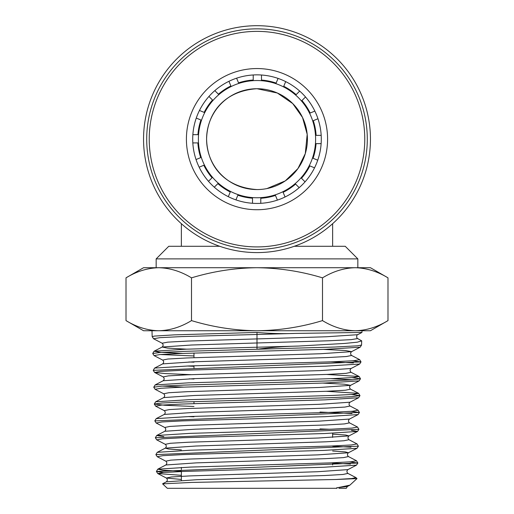 <?xml version="1.0" encoding="UTF-8"?>
<svg xmlns="http://www.w3.org/2000/svg" width="514" height="514" viewBox="0 0 514 514"><rect width="100%" height="100%" fill="white"/><g stroke="black" fill="none" stroke-linecap="round" stroke-linejoin="round"><path stroke-width="0.77" d="M315.615 139.403A58.615 58.615 0 0 0 257.257 80.531A58.615 58.615 0 0 0 198.385 138.889A58.615 58.615 0 0 0 256.743 197.755A58.615 58.615 0 0 0 315.615 139.403M321.173 135.362L316.123 135.362A59.245 59.245 0 0 0 313.289 120.681L317.96 118.747M321.128 143.624L316.071 143.624A59.245 59.245 0 0 1 313.071 158.273L317.736 160.207M305.515 96.966L301.943 100.545A59.245 59.245 0 0 1 310.173 113.029L314.844 111.095M314.529 167.827L309.858 165.893A59.245 59.245 0 0 1 301.48 178.274L305.053 181.847M285.681 81.61L283.747 86.281A59.245 59.245 0 0 1 296.135 94.666L299.701 91.094M299.174 187.661L295.601 184.083A59.245 59.245 0 0 1 283.118 192.32L285.052 196.984M261.485 75.018L261.485 80.068A59.245 59.245 0 0 1 276.134 83.075L278.068 78.411M277.399 200.107L275.465 195.436A59.245 59.245 0 0 1 260.784 198.269L260.784 203.319M236.601 78.179L238.535 82.85A59.245 59.245 0 0 1 253.216 80.023L253.216 74.973M252.515 203.274L252.515 198.218A59.245 59.245 0 0 1 237.866 195.211L235.932 199.882M214.826 90.631L218.399 94.203A59.245 59.245 0 0 1 230.882 85.966L228.948 81.302M228.319 196.676L230.253 192.005A59.245 59.245 0 0 1 217.865 183.626L214.299 187.199M199.471 110.465L204.142 112.399A59.245 59.245 0 0 1 212.52 100.012L208.947 96.439M208.485 181.32L212.057 177.748A59.245 59.245 0 0 1 203.827 165.264L199.156 167.198M192.872 134.662L197.929 134.662A59.245 59.245 0 0 1 200.929 120.013L196.264 118.079M196.04 159.546L200.711 157.612A59.245 59.245 0 0 1 197.877 142.924L192.827 142.924M292.203 192.936A64.282 64.282 0 0 1 203.21 174.349A64.282 64.282 0 0 1 221.797 85.356A64.282 64.282 0 0 1 310.79 103.937A64.282 64.282 0 0 1 292.203 192.936M295.653 198.205A70.585 70.585 0 0 1 197.935 177.799A70.585 70.585 0 0 1 218.347 80.081A70.585 70.585 0 0 1 316.065 100.487A70.585 70.585 0 0 1 295.653 198.205M316.02 229.321A107.773 107.773 0 0 0 347.175 80.126A107.773 107.773 0 0 0 197.98 48.971A107.773 107.773 0 0 0 166.825 198.16A107.773 107.773 0 0 0 316.02 229.321M317.401 231.428A110.292 110.292 0 0 0 349.282 78.745A110.292 110.292 0 0 0 196.599 46.858A110.292 110.292 0 0 0 164.718 199.541A110.292 110.292 0 0 0 317.401 231.428M294.284 246.283L345.235 246.283L357.84 258.889L156.16 258.889L168.765 246.283L181.365 246.283L181.365 223.699M219.716 246.283L181.365 246.283M357.84 267.717L357.84 258.889M156.16 267.717L156.16 258.889M257 25.7A113.446 113.446 0 0 1 370.446 139.146A113.446 113.446 0 0 1 257 252.586A113.446 113.446 0 0 1 143.554 139.146A113.446 113.446 0 0 1 257 25.7M257 189.563C224.702 187.417 207.213 165.926 206.583 138.998C207.348 112.264 224.779 90.843 257 88.723A50.417 50.417 0 0 1 307.417 139.146A50.417 50.417 0 0 1 257 189.563A50.417 50.417 0 0 1 206.583 139.146A50.417 50.417 0 0 1 257 88.723L277.342 93.008L292.742 103.584L302.521 117.462L307.192 134.334L305.297 153.622L297.921 168.598L285.264 180.896L266.965 188.567M332.635 246.283L332.635 223.699M336.843 488.3L167.326 488.3L162.604 483.86L191.459 482.428L335.77 479.498L357.005 478.592L355.971 477.609L351.685 478.553L335.77 479.498M126.007 320.607L143.554 330.74L355.251 330.74C344.078 330.463 333.162 327.09 322.496 320.607C301.3 327.065 279.468 330.444 257 330.74C234.814 330.483 212.982 327.11 191.504 320.607C180.812 327.097 169.896 330.476 158.755 330.74C147.589 330.463 136.673 327.09 126.007 320.607L126.007 277.849C136.698 271.353 147.614 267.98 158.755 267.717C169.922 267.987 180.838 271.366 191.504 277.849C212.982 271.347 234.814 267.967 257 267.717C279.468 268.012 301.3 271.386 322.496 277.849C333.188 271.353 344.104 267.98 355.245 267.717C366.411 267.987 377.327 271.366 387.993 277.849L387.993 320.607C377.302 327.097 366.386 330.476 355.245 330.74L370.446 330.74L387.993 320.607M151.99 330.74L152.176 336.644L154.431 336.085L174.317 334.865L257 332.429C270.03 333.547 282.706 333.882 295.036 333.413L361.946 332.455L362.01 330.74M182.669 353.42L160.458 352.328L154.084 351.229L152.709 353.491L160.638 352.437L183.228 351.39L257 349.25L257 342.973L329.564 340.743L351.171 339.645L357.635 338.553L361.695 340.846L357.281 342.189L344.483 343.455L298.441 346.063C285.097 346.32 271.283 347.38 257 349.25L334.428 347.046L357.403 345.826L361.554 345.067L361.695 340.846M322.496 277.849L322.496 320.607M191.504 277.849L191.504 320.607M163.76 472.482L156.397 471.447L357.866 463.024L349.475 461.919M181.371 449.904L168.56 449.024L165.296 448.137L157.245 452.333L155.87 454.601L358.393 446.171L357.018 448.292L348.441 452.757L345.235 451.883L332.629 451.003M163.799 436.643L156.719 435.486L155.344 437.748L358.926 429.325L357.545 431.439L351.467 430.353M154.284 404.049L155.658 406.163L164.236 410.635C165.547 411.9 165.553 413.172 164.236 414.438L156.185 418.634L154.81 420.902L359.453 412.472L350.933 411.367M193.977 406.484L164.776 405.27L154.277 404.049L162.058 402.995L184.301 401.942L329.737 397.727L352.09 396.673L359.986 395.619L351.422 394.521M190.964 374.661L165.142 373.556L154.605 372.457L163.176 376.923C164.493 378.201 164.493 379.473 163.176 380.739L155.125 384.935L153.757 387.196L161.614 386.142L183.999 385.089L330.174 380.874L352.617 379.82L360.507 378.767L351.91 377.668M152.709 353.491L154.078 355.604L162.655 360.076C163.972 361.342 163.972 362.614 162.655 363.886L154.605 368.082L153.236 370.343L361.027 361.92L352.392 360.815M193.977 355.964L160.329 354.525M186.788 349.167L167.5 348.1L162.135 347.034L191.664 345.003L257 342.973L257 332.429M357.005 478.592L349.873 485.171L338.488 487.523C336.593 487.709 336.079 487.972 336.94 488.3M338.932 488.3L346.295 488.3L347.393 486.462L349.873 485.171M126.007 277.849L143.554 267.717L370.446 267.717L387.993 277.849M181.371 475.321L157.766 473.561L163.381 472.507L183.254 471.46L323.775 467.245L356.491 465.138L347.92 469.61C346.609 470.875 346.609 472.141 347.92 473.413L355.971 477.609M350.484 464.052L332.629 463.101M155.87 454.594L157.245 456.715L162.88 455.661L182.849 454.607L324.103 450.392L357.018 448.292M350.972 447.206L332.629 446.236M155.344 437.748L156.719 439.862L162.366 438.808L182.431 437.755L324.43 433.546L357.545 431.439L348.967 435.911L345.646 435.017L332.629 434.131M329.622 429.248L320.023 428.901M154.817 420.895L156.192 423.016L161.865 421.962L182.033 420.908L324.79 416.693L358.078 414.586L349.501 419.058C348.184 420.33 348.184 421.596 349.501 422.861L357.545 427.057L358.926 429.325M351.961 413.5L320.023 412.042M155.658 406.163L161.39 405.109L181.693 404.055L325.208 399.841L358.611 397.733L350.034 402.205C348.723 403.464 348.723 404.736 350.034 406.015L358.078 410.211L359.453 412.472L358.078 414.586M153.75 387.196L155.125 389.31L160.933 388.256L181.384 387.203L325.645 382.988L359.138 380.88L350.561 385.352L344.406 384.215L322.856 383.084M352.945 379.801L330.765 378.696M153.23 370.343L154.605 372.457L160.458 371.404L181.024 370.35L326.017 366.135L359.659 364.028L351.081 368.499C349.764 369.772 349.764 371.037 351.081 372.309L359.132 376.505L326.647 374.443M353.426 362.948L331.144 361.843M154.078 355.604L159.963 354.551L180.62 353.497L326.351 349.289L360.179 347.181L351.602 351.653L345.376 350.516L323.569 349.379M152.183 336.644L153.558 338.752L159.886 337.666L181.937 336.58L295.036 333.413M338.488 487.523L347.393 486.462M181.371 479.459L166.343 478.033L171.303 476.979L189.313 475.932L317.703 471.717L347.92 469.61M157.245 456.715L165.823 461.186L170.802 460.133L188.908 459.079L318.037 454.864L348.441 452.757C347.13 454.029 347.13 455.295 348.441 456.56L356.491 460.756L357.866 463.024L356.491 465.138M156.719 439.862L165.296 444.334L170.295 443.28L188.497 442.226L318.365 438.018L348.967 435.911C347.657 437.176 347.657 438.442 348.967 439.714L357.018 443.91L358.393 446.171M156.192 423.016L164.769 427.487L169.793 426.434L188.105 425.38L318.731 421.165L349.501 419.058M164.236 410.635L169.318 409.581L187.764 408.527L319.149 404.312L350.034 402.205M155.125 389.31L163.703 393.775L168.862 392.722L187.449 391.668L319.579 387.46L350.561 385.352C349.25 386.631 349.25 387.903 350.561 389.162L358.611 393.358L326.274 391.289M193.977 379.024L189.229 378.831M163.176 376.923L168.38 375.875L187.083 374.822L319.946 370.607L351.081 368.499M193.977 362.184L188.844 361.984M162.655 360.076L167.885 359.023L186.678 357.969L320.28 353.754L351.602 351.653C350.285 352.919 350.285 354.191 351.608 355.463L359.652 359.659L361.027 361.92L359.659 364.028M153.558 338.752L162.135 343.224L167.802 342.138L187.995 341.045L326.146 336.773L357.635 334.704L361.946 332.455M181.371 471.216L162.887 470.201L157.772 469.179L156.397 471.447L157.766 473.561L166.343 478.033C167.648 479.311 167.648 480.577 166.343 481.836L196.573 479.729L324.97 475.514L342.986 474.461L347.92 473.413M165.823 461.186C167.134 462.452 167.134 463.718 165.823 464.984L196.226 462.876L325.356 458.668L343.481 457.614L348.441 456.56M165.296 444.334C166.607 445.599 166.607 446.872 165.296 448.137L195.834 446.03L325.703 441.815L343.95 440.761L348.967 439.714M164.769 427.487C166.08 428.753 166.08 430.019 164.769 431.285L195.416 429.184L326.037 424.969L344.412 423.915L349.501 422.861M193.977 416.803L188.285 416.565M164.236 414.438L195.005 412.331L326.384 408.122L344.888 407.069L350.034 406.015M163.703 393.775C165.013 395.041 165.013 396.313 163.703 397.592L194.639 395.484L326.769 391.27L345.389 390.216L350.561 389.162M163.176 380.739L194.324 378.632L327.206 374.417L345.909 373.363L351.081 372.309M193.977 366.289L187.16 366.013M162.655 363.886L193.99 361.779L327.598 357.564L346.404 356.517L351.608 355.463M165.823 464.984L157.772 469.179L190.54 467.078L331.055 462.863L350.914 461.81L356.491 460.756M157.245 452.333L190.141 450.225L331.395 446.017L351.383 444.963L357.018 443.91M164.769 431.285L156.719 435.486L189.717 433.379L331.723 429.164L351.846 428.111L357.545 427.057M156.185 418.634L189.313 416.526L332.07 412.318L352.328 411.264L358.078 410.211M163.703 397.592L155.652 401.787L188.946 399.68L332.462 395.465L352.829 394.411L358.611 393.358L359.986 395.619L358.611 397.733M183.427 387.119L162.334 386.091M155.125 384.935L188.638 382.827L332.899 378.612L353.349 377.559L359.132 376.505L360.507 378.767L359.138 380.88M154.605 368.082L188.304 365.974L333.297 361.766L353.844 360.712L359.652 359.659M162.135 343.224C163.452 344.496 163.452 345.768 162.135 347.034L154.084 351.229L185.978 349.192L298.441 346.063M181.371 467.432L181.371 469.513M181.371 471.537L181.371 480.417M193.977 403.606L193.977 401.601M193.977 367.883L193.977 365.782M193.977 357.673L193.977 353.022M361.554 345.067L360.179 347.181M166.343 481.836L162.642 483.764M155.652 401.787L154.277 404.049M357.635 334.704C357.057 333.869 355.881 337.839 357.635 338.553M332.629 433.231L332.629 437.388M332.629 462.799L332.629 464.964"/></g></svg>
